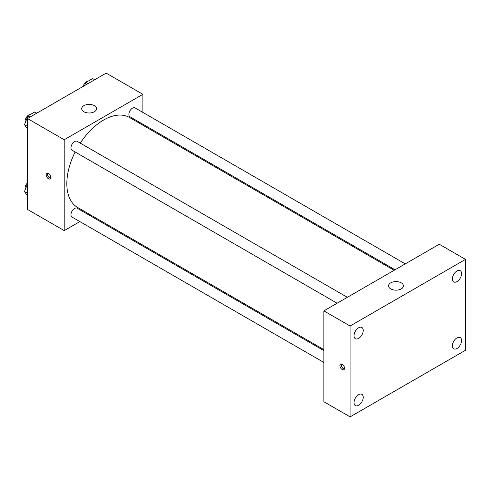 <?xml version="1.0" encoding="UTF-8"?>
<svg xmlns="http://www.w3.org/2000/svg" width="490" height="490" viewBox="0 0 490 490"><rect width="100%" height="100%" fill="white"/><g stroke="black" fill="none" stroke-linecap="round" stroke-linejoin="round"><path stroke-width="0.73" d="M79.858 221.578L64.202 230.612L27.483 209.414L27.483 118.556L106.171 73.126L142.89 94.325L142.89 112.406M90.962 215.165L90.099 215.667M75.148 151.986A51.928 29.982 120 0 0 66.83 183.67A51.928 29.982 120 0 0 77.585 207.442L323.865 349.633M394.156 270.29L129.513 117.496A51.928 29.982 120 0 0 80.268 143.123M142.89 124.227L142.89 125.226M64.202 230.612L64.202 139.754L142.89 94.325M405.255 263.877L135.062 107.886A5.12 2.958 120 0 0 131.118 109.258A5.12 2.958 120 0 0 128.882 114.409A5.12 2.958 120 0 0 129.942 116.749L395.02 269.788M323.865 350.632L77.151 208.195A5.12 2.958 120 0 0 73.206 209.561A5.12 2.958 120 0 0 70.97 214.712A5.12 2.958 120 0 0 72.03 217.058L323.865 362.453M337.108 303.224L72.03 150.185A5.12 2.958 -60 0 1 72.03 144.274A5.12 2.958 -60 0 1 77.151 141.322L347.343 297.314M64.202 139.754L27.483 118.556M83.876 111.745A7.417 4.281 180 0 1 81.701 108.713A7.417 4.281 180 0 1 89.125 104.431A7.417 4.281 180 0 1 96.542 108.713A7.417 4.281 180 0 1 91.961 112.669A7.417 4.281 180 0 1 83.876 111.745M50.764 177.423A3.246 1.874 60 0 1 50.09 178.911A3.246 1.874 60 0 1 46.844 177.037A3.246 1.874 60 0 1 46.844 173.289A3.246 1.874 60 0 1 49.343 174.158A3.246 1.874 60 0 1 50.764 177.423M50.611 178.286A3.246 1.874 60 0 1 48.167 176.271A3.246 1.874 60 0 1 47.646 173.154M323.865 401.727L323.865 310.868L439.273 244.241L465.5 259.388L465.5 350.246L350.093 416.874L323.865 401.727M350.093 416.874L350.093 326.015L323.865 310.868M344.519 368.223A3.246 1.874 60 0 1 343.851 369.711A3.246 1.874 60 0 1 340.605 367.837A3.246 1.874 60 0 1 340.605 364.088A3.246 1.874 60 0 1 343.104 364.958A3.246 1.874 60 0 1 344.519 368.223M350.093 326.015L465.5 259.388M401.243 288.916A7.417 4.281 180 0 1 393.158 289.841A7.417 4.281 180 0 1 388.576 285.884A7.417 4.281 180 0 1 395.994 281.603A7.417 4.281 180 0 1 403.411 285.884A7.417 4.281 180 0 1 401.243 288.916M456.974 270.995A6.499 3.755 120 0 0 452.38 278.951A6.499 3.755 120 0 0 453.728 281.928A6.499 3.755 120 0 0 460.226 278.173A6.499 3.755 120 0 0 460.226 270.67A6.499 3.755 120 0 0 456.974 270.995M358.619 327.779A6.499 3.755 120 0 0 354.025 335.736A6.499 3.755 120 0 0 355.373 338.713A6.499 3.755 120 0 0 361.871 334.964A6.499 3.755 120 0 0 361.871 327.455A6.499 3.755 120 0 0 358.619 327.779M358.619 394.652A6.499 3.755 120 0 0 354.025 402.609A6.499 3.755 120 0 0 355.373 405.585A6.499 3.755 120 0 0 361.871 401.831A6.499 3.755 120 0 0 361.871 394.327A6.499 3.755 120 0 0 358.619 394.652M456.974 337.867A6.499 3.755 120 0 0 452.38 345.824A6.499 3.755 120 0 0 453.728 348.8A6.499 3.755 120 0 0 460.226 345.046A6.499 3.755 120 0 0 460.226 337.543A6.499 3.755 120 0 0 456.974 337.867M344.372 369.086A3.246 1.874 60 0 1 341.928 367.071A3.246 1.874 60 0 1 341.408 363.954M27.483 128.95L24.5 124.699L27.906 115.922L34.723 111.983L36.793 113.184M27.483 126.426L24.5 124.699M29.982 117.116L27.906 115.922M30.227 114.58A5.12 2.958 120 0 0 25.07 121.342A5.12 2.958 120 0 0 25.296 122.653M84.623 85.566L85.817 82.485L92.635 78.553L94.705 79.748M87.894 83.68L85.817 82.485M88.139 81.144A5.12 2.958 120 0 0 83.19 86.393M27.483 195.822L24.5 191.572L27.483 183.879M27.483 193.299L24.5 191.572M27.483 182.88A5.12 2.958 120 0 0 25.07 188.215A5.12 2.958 120 0 0 25.296 189.526"/></g></svg>
